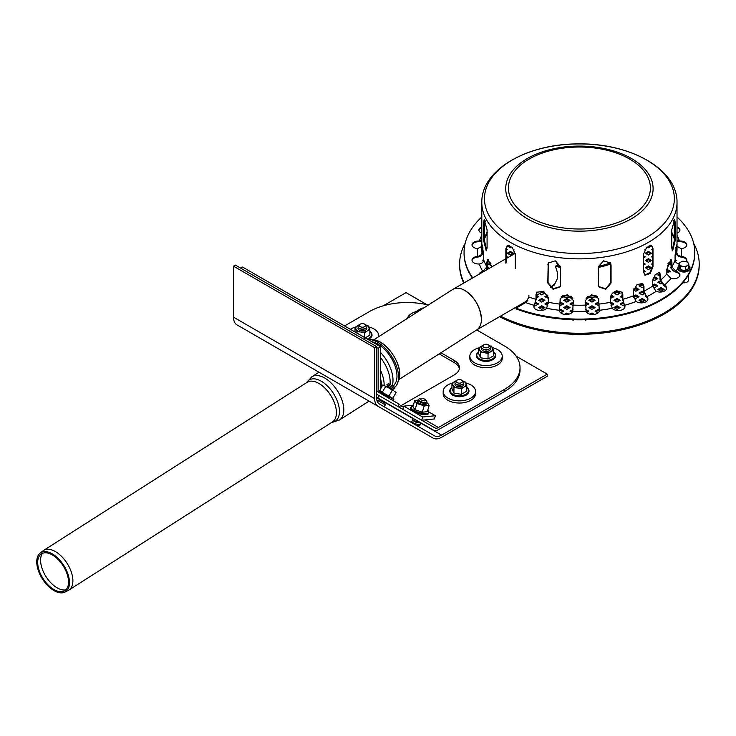 <?xml version="1.0" encoding="UTF-8"?>
<svg xmlns="http://www.w3.org/2000/svg" width="736" height="736" viewBox="0 0 736 736"><rect width="100%" height="100%" fill="white"/><g stroke="black" fill="none" stroke-linecap="round" stroke-linejoin="round"><path stroke-width="1.1" d="M680.837 262.08A4.434 2.558 180 0 1 688.261 263.23A4.434 2.558 180 0 1 682.824 266.368A4.434 2.558 180 0 1 680.837 262.08L679.024 263.276L679.687 264.555A4.434 2.558 180 0 1 680.837 262.08L679.024 263.276L680.349 266.138L685.299 266.901L685.299 270.508L680.349 269.744L679.024 266.883L679.024 263.276L679.024 266.883L680.349 269.744L680.349 266.138L685.299 266.901L687.111 265.705A4.434 2.558 180 0 1 682.824 266.368A4.434 2.558 180 0 1 679.687 264.555L680.349 269.744L685.299 270.508L685.299 266.901L688.924 264.813L687.599 261.952L682.649 261.188L680.837 262.08A4.434 2.558 180 0 1 685.124 261.418L682.649 261.188L680.837 262.08M688.924 265.963A5.98 3.45 180 0 1 687.93 270.498A5.98 3.45 180 0 1 680.027 270.498A5.98 3.45 180 0 1 679.024 265.963A5.98 3.45 180 0 0 680.027 270.498A5.98 3.45 180 0 0 687.93 270.498A5.98 3.45 180 0 0 688.924 265.963M688.924 268.419L685.299 270.508L688.924 268.419L688.924 264.813L687.111 265.705A4.434 2.558 180 0 0 688.261 263.23L687.599 261.952L685.124 261.418A4.434 2.558 180 0 1 688.261 263.23L688.924 268.419M689.788 268.714A5.814 3.358 180 0 1 683.974 272.035A5.814 3.358 180 0 1 678.169 268.714M319.001 372.223L369.058 401.129L339.443 420.017A25.64 14.012 -122.5 0 0 337.465 390.862A25.64 14.012 -122.5 0 0 311.862 376.777L319.001 372.223L291.98 356.62A16.864 9.734 120 0 0 292.063 356.666M547.216 374.127L441.582 435.114A14.196 8.197 -60 0 1 434.479 435.822L379.5 404.073A14.196 8.197 -60 0 1 376.556 397.578L376.556 346.592L235.391 265.089L233.505 266.174L233.505 317.161A16.864 9.734 120 0 0 236.992 324.88L433.145 438.122A16.864 9.734 120 0 0 441.582 437.294L547.216 376.298L547.216 374.127L516.184 356.206M376.556 346.592L374.679 347.677L233.505 266.174M374.679 347.677L374.679 398.664A16.864 9.734 120 0 0 378.166 406.382M433.145 438.122L369.058 401.129M427.046 304.741L406.051 292.624L383.18 305.826M393.309 386.437L395.628 382.757A25.751 14.067 -122.5 0 0 391.699 358.754A25.751 14.067 -122.5 0 0 372.002 341.789M64.924 592.084L68.255 590.419A23.515 12.843 -122.5 0 0 68.899 590.06A23.515 12.843 -122.5 0 0 67.086 563.325A23.515 12.843 -122.5 0 0 43.608 550.418A23.515 12.843 -122.5 0 0 43.01 550.841L40.094 553.159A23.129 12.632 -122.5 0 0 38.64 571.384A23.129 12.632 -122.5 0 0 53.976 590.594A23.129 12.632 -122.5 0 0 64.924 592.084A23.129 12.632 -122.5 0 0 63.774 565.441A23.129 12.632 -122.5 0 0 40.094 553.159M53.921 589.536A21.786 11.905 -122.5 0 0 64.244 590.944A21.786 11.905 -122.5 0 0 63.158 565.837A21.786 11.905 -122.5 0 0 40.848 554.263A21.786 11.905 -122.5 0 0 39.477 571.43A21.786 11.905 -122.5 0 0 53.921 589.536M42.467 553.316A22.181 12.116 -122.5 0 0 43.019 570.943A22.181 12.116 -122.5 0 0 57.114 587.825A22.181 12.116 -122.5 0 0 65.789 589.867M488.244 344.779L489.182 345.331A4.434 2.558 180 0 1 489.173 348.956A4.434 2.558 180 0 1 482.917 348.956A4.434 2.558 180 0 1 482.908 345.331L483.846 344.779A3.11 1.794 180 0 1 488.244 344.779A3.11 1.794 180 0 1 488.244 347.318A3.11 1.794 180 0 1 483.846 347.318A3.11 1.794 180 0 1 483.846 344.779M482.917 348.956A4.434 2.558 180 0 1 482.908 348.947L483.856 349.499A3.1 1.794 180 0 1 483.856 349.49A3.1 1.794 180 0 0 488.235 349.499L489.173 348.956M418.876 311.043A4.434 2.558 180 0 1 420.164 309.102L421.102 308.559A3.11 1.794 180 0 1 423.586 308.044M420.256 310.169A3.11 1.794 180 0 1 421.102 308.559M461.573 380.098L462.521 380.65A4.434 2.558 180 0 1 462.502 384.275A4.434 2.558 180 0 1 456.256 384.275A4.434 2.558 180 0 1 456.246 384.266A4.434 2.558 180 0 1 456.246 380.65L457.185 380.098A3.11 1.794 180 0 1 461.573 380.098A3.11 1.794 180 0 1 461.573 382.637A3.11 1.794 180 0 1 457.185 382.637A3.11 1.794 180 0 1 457.185 380.098M462.502 384.275L461.564 384.818A3.1 1.794 180 0 1 457.194 384.818A3.1 1.794 180 0 1 457.185 384.808M364.642 324.134L365.58 324.677A4.434 2.558 180 0 1 365.571 328.311A4.434 2.558 180 0 1 359.315 328.311A4.434 2.558 180 0 1 359.306 324.677L360.244 324.134A3.11 1.794 180 0 1 364.642 324.134A3.11 1.794 180 0 1 364.642 326.674A3.11 1.794 180 0 1 360.244 326.674A3.11 1.794 180 0 1 360.244 324.134M359.315 328.311A4.434 2.558 180 0 1 359.306 328.302L360.254 328.845A3.1 1.794 180 0 1 360.244 328.845M365.571 328.311L364.624 328.845A3.1 1.794 180 0 1 360.254 328.845M388.534 385.222L386.915 384.284L388.737 383.796L394.11 386.897L394.597 388.718L388.534 385.222M394.597 388.718L392.776 389.206L387.403 386.106L386.915 384.284M382.352 393.622L382.637 393.125L379.141 391.11L393.852 399.602L389.077 396.842L389.28 397.937L381.588 393.502L382.748 393.19M386.584 403.043L387.568 403.613L386.004 402.712L384.79 403.034L379.417 399.933L379.095 398.719L376.556 397.256L379.482 398.94M384.79 403.034L385.287 404.855L377.596 400.421L377.163 401.175M410.348 416.76L395.913 408.434L410.348 416.76A9.761 5.64 -60 0 1 410.348 416.76L418.904 421.7M476.707 329.93L504.436 345.938A53.24 30.737 180 0 1 520.03 367.678A53.24 30.737 180 0 1 504.436 389.408L438.444 427.506A7.102 4.094 -60 0 1 434.893 427.864L379.049 395.618L377.724 397.928L419.134 421.838A9.761 5.64 120 0 0 419.161 421.857M440.938 352.746L454.241 360.428L454.241 362.6A17.747 10.249 180 0 1 459.338 368.764M454.241 362.6L439.153 353.887M419.134 421.838L433.559 430.164A9.761 5.64 120 0 0 438.444 429.686L504.436 391.58A53.24 30.737 -0 0 0 520.03 369.849L520.03 367.678M377.724 397.928L376.556 397.256M344.558 325.947L369.536 311.53A53.24 30.737 180 0 1 428.288 305.044M403.457 407.312L400.798 405.775L454.241 374.918A17.747 10.249 -0 0 0 459.439 367.678A17.747 10.249 -0 0 0 454.241 360.428M379.049 395.618L376.556 394.183M400.798 405.775A7.102 4.094 -60 0 1 397.964 406.401M376.556 347.318L378.129 348.22L380.641 346.776L380.641 390.246L378.129 391.69L376.556 390.788M380.641 346.776L242.604 267.085L240.718 268.171M378.129 348.22L378.129 391.69M397.909 406.502L399.234 404.202L376.556 391.11M368.69 326.922A16.192 9.347 180 0 1 373.888 328.937A16.192 9.347 180 0 1 378.635 335.542A16.192 9.347 180 0 1 378.488 336.803M350.382 329.305A16.192 9.347 180 0 1 355.341 327.143M465.621 382.886A16.192 9.347 180 0 1 470.828 384.9A16.192 9.347 180 0 1 475.576 391.515A16.192 9.347 180 0 1 459.384 400.862A16.192 9.347 180 0 1 443.182 391.515A16.192 9.347 180 0 1 452.281 383.106M443.182 391.515L443.182 393.686A16.192 9.347 0 0 0 459.384 403.034A16.192 9.347 0 0 0 475.576 393.686L475.576 391.515M492.292 347.567A16.192 9.347 180 0 1 497.499 349.582A16.192 9.347 180 0 1 502.237 356.196A16.192 9.347 180 0 1 486.045 365.544A16.192 9.347 180 0 1 469.853 356.196A16.192 9.347 180 0 1 478.952 347.788M469.853 356.196L469.853 358.368A16.192 9.347 0 0 0 486.045 367.715A16.192 9.347 0 0 0 502.237 358.368L502.237 356.196M407.339 318.403A16.192 9.347 180 0 1 416.208 311.567M451.959 383.346L454.673 381.552A6.652 3.846 0 0 0 452.953 385.259A6.652 3.846 0 0 0 457.654 387.982L461.371 388.783L461.371 394.284L453.946 393.134L451.959 388.847L451.959 383.346L453.946 387.633L457.654 387.982A6.652 3.846 0 0 0 464.085 386.989L466.799 385.646L465.805 383.272A6.652 3.846 0 0 0 463.137 381.101M461.371 388.783L464.085 386.989A6.652 3.846 0 0 0 465.805 383.272L464.812 381.358M466.799 385.646L466.799 391.147L461.371 394.284M453.946 387.633L453.946 393.134M455.621 381.101A6.652 3.846 0 0 0 454.673 381.552M455.225 383.364A4.434 2.558 0 0 0 456.246 386.078A4.434 2.558 0 0 0 462.521 386.078A4.434 2.558 0 0 0 463.533 383.364M478.621 348.027L481.344 346.233A6.652 3.846 0 0 0 479.614 349.94A6.652 3.846 0 0 0 484.325 352.664L488.032 353.464L488.032 358.966L480.608 357.816L478.621 353.528L478.621 348.027L480.608 352.314L484.325 352.664A6.652 3.846 0 0 0 490.756 351.67L493.47 350.327L492.476 347.953A6.652 3.846 0 0 0 489.808 345.782M488.032 353.464L490.756 351.67A6.652 3.846 0 0 0 492.476 347.953L491.482 346.04M493.47 350.327L493.47 355.828L488.032 358.966M480.608 352.314L480.608 357.816M482.282 345.782A6.652 3.846 0 0 0 481.344 346.233M481.896 348.045A4.434 2.558 0 0 0 482.908 350.759A4.434 2.558 0 0 0 489.182 350.759A4.434 2.558 0 0 0 490.194 348.045M419.538 309.552A6.652 3.846 0 0 0 418.6 310.012L415.877 311.806L415.877 312.956M418.6 310.012A6.652 3.846 0 0 0 416.668 312.45M355.019 331.982L355.019 327.382L357.006 331.66L360.723 332.01A6.652 3.846 0 0 0 367.144 331.016L369.868 329.673L368.874 327.308A6.652 3.846 0 0 0 366.206 325.128M355.019 327.382L357.733 325.588A6.652 3.846 0 0 0 356.012 329.296A6.652 3.846 0 0 0 360.723 332.01L364.43 332.81L367.144 331.016A6.652 3.846 0 0 0 368.874 327.308L367.871 325.386M369.868 329.673L369.868 335.184L364.43 338.321M357.006 331.66L357.006 333.132M364.43 332.81L364.43 337.419M358.68 325.128A6.652 3.846 0 0 0 357.733 325.588M358.294 327.391A4.434 2.558 0 0 0 359.306 330.114A4.434 2.558 0 0 0 365.58 330.114A4.434 2.558 0 0 0 366.592 327.391M396.134 392.481L394.358 391.138L396.134 392.481L392.766 398.323L379.509 390.669M385.664 386.437L389.123 388.111L382.886 384.836L385.664 386.437L382.297 392.279M382.886 384.836L380.641 388.728M392.297 390.264L389.123 388.111L392.297 390.264L388.921 396.106M387.43 387.136L393.493 390.641M435.381 415.73L434.424 418.959L421.673 420.228L422.63 416.99L435.381 415.73L429.014 412.059M413.356 405.177L403.806 406.125L402.85 409.354M422.63 416.99L403.806 406.125M414.708 400.632L417.294 400.136A6.652 2.079 16.6 0 0 415.877 401.865A6.652 2.079 16.6 0 0 420.587 404.579L424.12 406.07L422.289 412.206L415.076 409.74L412.878 406.769L414.708 400.632L416.898 403.595L420.587 404.579A6.652 2.079 16.6 0 0 426.705 405.564L429.134 405.573L428.113 403.834A6.652 2.079 16.6 0 0 426.374 402.436M424.12 406.07L426.705 405.564A6.652 2.079 16.6 0 0 428.113 403.834L426.944 402.601M429.134 405.573L427.312 411.709L422.289 412.206M416.898 403.595L415.076 409.74M418.545 400.108A6.652 2.079 16.6 0 0 417.294 400.136M418.011 401.543L419.106 401.019A4.434 1.389 16.6 0 0 417.846 402.095A4.434 1.389 16.6 0 0 419.097 403.135A4.434 1.389 16.6 0 0 425.886 404.478A4.434 1.389 16.6 0 0 425.408 402.896L426.043 403.926M425.877 400.062L426.77 401.506A4.434 1.389 -163.4 0 1 426.503 402.38A4.434 1.389 -163.4 0 1 419.722 401.037A4.434 1.389 -163.4 0 1 418.471 399.988A4.434 1.389 -163.4 0 1 418.729 399.114L420.256 398.397A3.11 0.966 -163.4 0 1 423.255 398.608A3.11 0.966 -163.4 0 1 425.877 400.062A3.11 0.966 -163.4 0 1 424.497 400.807A3.11 0.966 -163.4 0 1 420.946 399.74A3.11 0.966 -163.4 0 1 420.256 398.397M426.503 402.38L424.976 403.098A3.1 0.966 -163.4 0 1 420.238 402.16A3.1 0.966 -163.4 0 1 419.364 401.433L418.471 399.988M419.364 421.967A4.434 1.389 -163.4 0 1 413.954 420.422A4.434 1.389 -163.4 0 1 412.712 419.382A4.434 1.389 -163.4 0 1 412.97 418.508L413.19 418.407M419.796 422.216L419.207 422.492A3.1 0.966 -163.4 0 1 414.469 421.553A3.1 0.966 -163.4 0 1 413.595 420.826L412.712 419.382M419.649 422.289L420.284 423.32A4.434 1.389 -163.4 0 1 420.385 423.826A4.434 1.389 -163.4 0 1 417.662 424.313A4.434 1.389 -163.4 0 1 413.236 422.85A4.434 1.389 -163.4 0 1 411.884 421.296A4.434 1.389 -163.4 0 1 412.252 420.928L413.347 420.412M420.385 423.826L420.026 425.04A4.434 1.389 -163.4 0 1 416.355 425.353M394.33 387.716A27.95 15.272 -122.5 0 0 397.532 383.263A27.95 15.272 -122.5 0 0 377.724 342.332A27.95 15.272 -122.5 0 0 369.684 339.6A27.95 15.272 -122.5 0 0 368.184 339.59M688.408 275.016L688.408 280.269A4.434 2.558 180 0 1 682.815 282.744M652.363 256.395L651.562 256.846L652.363 257.306M646.236 253.773L648.425 252.503L650.624 253.773M648.425 251.418L645.288 253.23L648.425 255.033L651.562 253.23L648.425 251.418L648.425 252.503M666.834 270.857L669.447 271.878M666.834 272.909L670.386 271.336L667.248 269.523L667.248 270.609M646.236 261.013L648.425 259.744L650.624 261.013M648.425 258.658L645.288 260.47L648.425 262.283L651.562 260.47L648.425 258.658L648.425 259.744M658.784 275.503L660.008 274.795M659.898 273.774L657.837 274.96L660.017 276.212M646.236 268.263L648.425 266.993L650.624 268.263M648.425 265.908L645.288 267.711L648.425 269.523L651.562 267.711L648.425 265.908L648.425 266.993M645.628 296.498L646.53 297.408M633.687 297.234L635.876 295.973L638.075 297.234M633.576 297.178L635.876 298.503L639.014 296.691L635.876 294.888L635.876 295.973M635.876 294.888L633.438 296.295M621.138 297.234L622.481 296.461M622.481 295.375L620.19 296.691L622.481 298.016M621.138 304.483L623.226 303.278M622.96 302.34L620.19 303.94L623.328 305.753L624.073 305.32M510.398 251.418L507.26 253.23L510.398 255.033L513.535 253.23L510.398 251.418L510.398 252.503L512.587 253.773M508.199 253.773L510.398 252.503M614.864 300.858L617.053 299.589L619.252 300.858M617.053 298.503L613.916 300.316L617.053 302.128L620.19 300.316L617.053 298.503L617.053 299.589M506.497 257.287L507.26 256.846L506.497 256.404M610.788 295.973L612.978 297.234M610.53 298.356L613.916 296.691L611.156 295.099M610.586 303.324L612.978 304.483M611.046 305.606L613.916 303.94L610.779 302.128L610.779 303.214M490.59 262.853L488.437 264.095L491.565 265.898M489.376 264.638L490.93 263.736M596.04 311.724L598.239 310.463L599.288 311.07M599.086 309.865L598.239 309.378L598.239 310.463M598.239 309.378L595.102 311.181L598.074 312.901M589.766 308.108L591.965 306.838L594.154 308.108M591.965 305.753L588.828 307.565L591.965 309.378L595.102 307.565L591.965 305.753L591.965 306.838M591.367 314.428L592.682 314.502M594.348 314.373L591.965 312.993L591.965 314.079M591.965 312.993L589.941 314.162M585.976 310.629L587.88 311.724M586.739 312.386L588.828 311.181L585.801 309.442M572.084 297.896L572.792 298.301M570.943 304.483L573.298 303.306M573.298 302.22L573.142 303.214M573.142 302.128L570.004 303.94L573.298 305.661M570.943 311.724L572.847 310.629M573.022 309.442L570.004 311.181L572.093 312.386M564.668 308.108L566.867 306.838L569.057 308.108M566.867 305.753L563.73 307.565L566.867 309.378L570.004 307.565L566.867 305.753L566.867 306.838M547.667 295.099L544.907 296.691L548.292 298.356M545.845 297.234L548.035 295.973M545.845 304.483L548.237 303.324M548.292 302.275L548.044 303.214M548.044 302.128L544.907 303.94L547.777 305.606M536.342 296.461L537.685 297.234M536.342 298.016L538.632 296.691L536.415 295.421M527.822 300.398L527.353 301.052M520.729 304.474L521.557 304.952M520.748 304.483L522.946 303.214L523.747 303.683M524.694 303.14L523.866 302.662M534.75 305.32L535.495 305.753L538.632 303.94L535.863 302.34M535.596 303.278L537.685 304.483M539.571 308.108L541.77 306.838L543.959 308.108M541.77 305.753L538.632 307.565L541.77 309.378L544.907 307.565L541.77 305.753L541.77 306.838M541.77 298.503L538.632 300.316L541.77 302.128L544.907 300.316L541.77 298.503L541.77 299.589L543.959 300.858M539.571 300.858L541.77 299.589M559.535 311.07L560.593 310.463L562.782 311.724M560.749 312.901L563.73 311.181L560.593 309.378L560.593 310.463M560.593 309.378L559.737 309.865M539.552 293.609L541.77 294.888L544.907 293.075L542.69 291.796M539.571 293.618L541.77 292.348L543.959 293.618M560.216 303.425L562.782 304.483M560.17 305.504L563.73 303.94L560.593 302.128L560.593 303.214M566.14 314.502L567.456 314.428M568.882 314.162L566.867 312.993L566.867 314.079M566.867 312.993L564.475 314.373M561.642 296.58L562.782 297.234M560.262 298.319L563.399 296.884M564.668 300.858L566.867 299.589L569.057 300.858M566.867 298.503L563.73 300.316L566.867 302.128L570.004 300.316L566.867 298.503L566.867 299.589M572.185 319.691L573.142 320.243L573.988 319.746M584.835 319.746L585.69 320.243L586.638 319.691M585.525 303.306L587.88 304.483M585.534 305.661L588.828 303.94L585.69 302.128L585.69 303.214M586.031 298.301L586.739 297.896M589.766 300.858L591.965 299.589L594.154 300.858M591.965 298.503L588.828 300.316L591.965 302.128L595.102 300.316L591.965 298.503L591.965 299.589M596.04 304.483L598.607 303.425M598.607 302.34L598.239 303.214M598.239 302.128L595.102 303.94L598.653 305.504M487.379 268.327L488.437 267.711L487.674 267.278M596.04 297.234L597.181 296.58M595.424 296.884L598.561 298.319M483.736 259.56L482.163 260.47L483.488 261.234M483.101 261.013L483.662 260.691M487.775 260.857L488.437 260.47L487.885 260.148M614.864 308.108L617.053 306.838L619.252 308.108M617.053 305.753L613.916 307.565L617.053 309.378L620.19 307.565L617.053 305.753L617.053 306.838M614.864 293.618L617.053 292.348L619.252 293.618M617.053 291.263L613.916 293.075L617.053 294.888L620.19 293.075L617.053 291.263L617.053 292.348M513.811 249.44L514.096 249.927M506.497 250.047L507.26 249.605L506.497 249.164M508.383 245.327L507.26 245.98L510.398 247.793L511.778 246.992M508.199 246.523L509.717 245.649M633.687 289.993L635.876 288.724L638.075 289.993M633.54 289.91L635.876 291.263L639.014 289.45L635.876 287.638L635.876 288.724M635.876 287.638L633.862 288.806M639.961 300.858L642.151 299.589L644.35 300.858M642.151 298.503L639.014 300.316L642.151 302.128L645.288 300.316L642.151 298.503L642.151 299.589M639.961 293.618L642.151 292.348L643.908 293.36M643.568 292.072L642.151 291.263L642.151 292.348M642.151 291.263L639.014 293.075L642.151 294.888L644.064 293.784M639.961 286.368L642.151 285.099L643.43 285.835M643.246 284.648L642.151 284.013L642.151 285.099M642.151 284.013L639.014 285.826L642.151 287.638L643.43 286.902M643.577 271.437L644.35 271.878M643.586 272.329L645.288 271.336L643.577 270.351M652.62 286.304L654.7 285.099L656.898 286.368M652.63 286.442L654.7 287.638L657.837 285.826L654.7 284.013L654.7 285.099M654.7 284.013L652.611 285.218M649.161 273.571L648.425 273.148L648.425 274.188M648.425 273.148L645.288 274.96L645.73 275.209M658.784 289.993L660.974 288.724L663.173 289.993M660.974 287.638L657.837 289.45L660.974 291.263L664.111 289.45L660.974 287.638L660.974 288.724M653.044 278.815L654.7 277.858L656.898 279.128M652.896 279.349L654.7 280.398L657.837 278.585L654.7 276.773L654.7 277.858M654.7 276.773L653.568 277.426M643.577 264.187L644.35 264.638M643.577 265.08L645.288 264.095L643.577 263.102M658.784 282.753L660.422 281.796M660.146 280.876L657.837 282.201L660.974 284.013L661.498 283.71M643.577 256.947L644.35 257.388M643.577 257.839L645.288 256.846L643.577 255.861M652.363 263.635L651.562 264.095L652.363 264.546M644.764 249.909L645.03 249.449M667.892 263.736L669.447 264.638M667.258 265.898L670.386 264.095L668.233 262.853M671.149 267.278L670.386 267.711L671.444 268.327M649.097 245.64L650.624 246.523M647.054 247.002L648.425 247.793L651.562 245.98L650.412 245.318M652.363 249.145L651.562 249.605L652.363 250.065M670.947 260.148L670.386 260.47L671.048 260.857M675.16 260.691L675.722 261.013M675.335 261.234L676.66 260.47L675.087 259.56M499.532 316.719A119.784 69.156 0 0 0 664.111 314.079A119.784 69.156 0 0 0 699.2 265.181L699.2 264.095A119.784 69.156 180 0 1 664.111 312.993A119.784 69.156 180 0 1 500.526 316.14M464.122 282.854A119.784 69.156 180 0 1 459.623 264.095L459.623 265.181A119.784 69.156 0 0 0 463.708 283.093M459.623 264.095A119.784 69.156 180 0 1 465.17 243.294M693.652 243.294A119.784 69.156 180 0 1 699.2 264.095M597.604 296.498A59.009 34.068 180 0 1 586.242 297.933M572.58 297.933A59.009 34.068 180 0 1 561.218 296.498M596.068 295.329A59.009 34.068 180 0 1 587.595 296.378A59.009 34.068 180 0 0 596.068 295.329M571.228 296.378A59.009 34.068 180 0 1 562.755 295.329A59.009 34.068 180 0 0 571.228 296.378M550.353 287.141L551.779 286.525M560.62 266.322A57.233 33.046 180 0 1 556.793 265.466L555.45 266.248L557.658 273.258L557.318 278.76L554.972 283.562L550.5 287.27M598.497 286.543L605.728 288.742L610.834 282.486L610.558 262.835A57.233 33.046 180 0 1 598.239 266.312M610.816 263.957A59.009 34.068 180 0 1 598.212 267.407M560.657 267.416A59.009 34.068 180 0 1 555.45 266.248M398.921 379.546L476.836 329.857C479.826 327.842 481.353 324.3 481.418 319.24C480.406 307.004 474.858 297.399 464.784 290.426C460.064 287.794 456.053 287.472 452.741 289.441L373.63 339.903M481.418 319.24A23.515 13.579 -120 0 0 464.784 290.426A23.515 13.579 -120 0 0 453.026 289.257A23.515 13.579 -120 0 0 452.456 289.625M557.704 265.687A23.515 13.579 -120 0 0 555.873 261.013M528.89 295.182L528.89 297.096L525.66 302.579L516.019 308.145L516.019 308.862A115.35 66.599 180 0 0 634.156 311.843A115.35 66.599 180 0 0 694.766 253.221A115.35 66.599 180 0 0 694.766 252.862M472.76 277.868A115.35 66.599 180 0 1 464.057 252.503A115.35 66.599 180 0 1 481.804 217.01M677.019 217.01A115.35 66.599 180 0 1 694.766 252.503A115.35 66.599 180 0 1 634.156 311.116A115.35 66.599 180 0 1 516.019 308.145M472.392 278.079A115.35 66.599 180 0 1 464.057 253.221A115.35 66.599 180 0 1 464.066 252.862M478.998 274.27A6.652 3.846 180 0 1 482.788 271.446L486.901 266.846L486.901 262.136L487.766 259.247L491.768 266.892M479.329 263.985A6.652 3.846 180 0 1 472.024 260.158A6.652 3.846 180 0 1 477.59 256.367L477.811 256.34C480.378 255.852 481.767 254.536 481.997 252.411L482.209 244.886L483.736 255.318L483.736 260.029C483.506 262.154 482.117 263.47 479.55 263.957L479.329 263.985A102.037 58.917 180 0 0 482.788 271.446M481.804 246.394L477.59 248.63A6.652 3.846 180 0 1 472.024 244.849A6.652 3.846 180 0 1 479.329 241.022L481.804 240.58M481.804 233.229A6.652 3.846 180 0 1 478.897 230.055A6.652 3.846 180 0 1 481.804 226.872M677.019 226.872A6.652 3.846 180 0 1 679.935 230.055A6.652 3.846 180 0 1 677.019 233.229M677.019 240.58L679.494 241.022A6.652 3.846 180 0 1 686.798 244.849A6.652 3.846 180 0 1 681.232 248.63L677.019 246.394M679.273 263.957C676.706 263.47 675.317 262.154 675.087 260.029L675.087 255.318L676.614 244.886L676.826 252.411C677.056 254.536 678.445 255.852 681.012 256.34L681.232 256.367A6.652 3.846 180 0 1 686.798 260.158A6.652 3.846 180 0 1 686.283 261.639M676.034 271.446A6.652 3.846 180 0 1 679.935 274.951A6.652 3.846 180 0 1 670.938 278.548L666.834 273.939L666.834 269.238L671.057 259.247L671.922 262.136L671.922 266.846L676.034 271.446A102.037 58.917 180 0 0 677.681 268.373M664.24 285.246A6.652 3.846 180 0 1 666.669 288.208A6.652 3.846 180 0 1 663.062 291.622A6.652 3.846 180 0 1 656.144 291.336L652.611 286.148L652.611 281.446L655.15 274.758L659.465 272.357L660.716 275.347L660.716 280.057L664.24 285.246A102.037 58.917 180 0 0 670.938 278.548M646.677 296.801A6.652 3.846 180 0 1 647.919 299.037A6.652 3.846 180 0 1 643.503 302.652A6.652 3.846 180 0 1 636.125 301.475L633.411 295.817L633.411 291.106L636.99 284.574L642.749 283.498L643.972 286.433L643.972 291.143L646.677 296.801A102.037 58.917 180 0 0 656.144 291.336M624.524 305.348A6.652 3.846 180 0 1 624.947 306.691A6.652 3.846 180 0 1 619.703 310.445A6.652 3.846 180 0 1 612.232 308.283L610.53 302.294L610.53 297.583C610.926 294.234 613.005 291.971 616.768 290.794L622.104 292.256L622.822 294.639L622.822 299.35L624.524 305.348A102.037 58.917 180 0 0 636.125 301.475M599.297 310.288A6.652 3.846 180 0 1 599.325 310.656A6.652 3.846 180 0 1 593.225 314.484A6.652 3.846 180 0 1 586.104 311.291L585.525 300.408L591.56 294.676L598.607 298.43L599.297 310.288A102.037 58.917 180 0 0 612.232 308.283M572.718 311.291A6.652 3.846 180 0 1 565.607 314.484A6.652 3.846 180 0 1 559.498 310.656A6.652 3.846 180 0 1 559.526 310.288L560.216 298.43L567.263 294.676L573.298 300.408L572.718 311.291A102.037 58.917 180 0 0 586.104 311.291M546.59 308.283A6.652 3.846 180 0 1 539.12 310.445A6.652 3.846 180 0 1 533.876 306.691A6.652 3.846 180 0 1 534.299 305.348L536.001 299.35L536.001 294.639L536.719 292.256L543.554 291.309L548.292 297.583L548.292 302.294L546.59 308.283A102.037 58.917 180 0 0 559.526 310.288M536.903 292.026L536.342 298.871L534.299 306.066A6.652 3.846 0 0 0 533.904 307.059M505.862 263.157L505.862 248.612L507.159 245.612L512.238 247.425L515.274 254.049L515.274 268.603M673.734 220.625L674.121 221.297M487.085 229.844L487.085 247.949L486.229 250.838L483.635 240.534L483.635 222.419L484.196 219.576L487.085 229.844M560.657 266.864L560.262 286.801L553.067 289.294L547.805 282.992L548.182 263.092L555.275 260.82L560.657 266.864M652.988 248.593L652.988 266.708L650.219 273.479L645.04 275.236L643.577 272.145L643.577 254.03L646.622 247.416L651.691 245.594L652.988 248.593L651.36 245.438M675.197 222.392L675.197 240.506L672.603 250.82L671.756 247.931L671.756 229.816L674.636 219.549L675.197 222.392L674.342 222.263L674.13 219.926M611.064 264.877L611.064 282.983L605.802 289.285L598.607 286.801L598.212 266.864L603.584 260.811L610.678 263.083L610.834 264.38M484.693 221.324L485.088 220.625M485.484 221.545L485.042 221.83L484.573 220.671M507.49 245.456L506.497 248.253L506.497 262.798M672.207 250.507L674.342 240.378L674.342 222.263M644.736 275.034L649.787 272.9L652.363 266.34L652.363 248.234M548.311 262.844L548.035 282.495L553.132 288.742L560.363 286.552M484.702 219.944L484.49 240.396L486.625 250.534M674.259 220.579L673.771 221.803L673.348 221.545M482.88 247.259L482.88 252.338C482.604 254.914 480.912 256.487 477.811 257.066L477.59 257.094A6.652 3.846 0 0 0 472.061 260.516M481.804 227.599A6.652 3.846 0 0 0 478.924 230.414M674.342 238.758L674.342 231.086M686.762 245.208A6.652 3.846 0 0 0 679.494 241.748L677.019 241.426M679.898 275.31A6.652 3.846 0 0 0 676.034 272.173L675.823 272.118C672.934 271.087 671.361 269.266 671.103 266.644L670.606 259.311M647.882 299.396A6.652 3.846 0 0 0 646.677 297.528L643.43 290.738L643.43 286.028L642.464 283.314M599.297 311.015A6.652 3.846 0 0 0 599.297 311.006L598.543 298.181M560.28 298.181L559.526 311.006A6.652 3.846 0 0 0 559.526 311.015M624.919 307.059A6.652 3.846 0 0 0 624.524 306.066L622.481 298.871L621.92 292.026M666.641 288.567A6.652 3.846 0 0 0 664.24 285.964L660.017 279.744L660.017 275.034L659.088 272.246M686.762 260.516A6.652 3.846 0 0 0 681.232 257.094L681.012 257.066C677.911 256.487 676.218 254.914 675.942 252.338L675.942 247.259M679.898 230.414A6.652 3.846 0 0 0 677.019 227.599M484.49 231.132L484.49 238.731M481.804 241.426L479.329 241.748A6.652 3.846 0 0 0 472.061 245.208M488.216 259.311L487.72 266.644L486.284 270.066M482.457 272.274A6.652 3.846 0 0 0 479.651 273.884M374.679 398.664L233.505 317.161M441.582 435.114L419.805 422.547M412.887 418.554L385.627 402.813M379.196 399.105L376.556 397.578M392.159 385.774A27.416 14.978 -122.5 0 0 380.641 352.581M389.997 384.523A27.416 14.978 -122.5 0 0 380.641 357.724M381.156 393.76A26.174 14.297 -122.5 0 0 381.984 392.748M384.128 385.232A26.174 14.297 -122.5 0 0 380.641 370.659M379.905 393.042A25.64 14.012 -122.5 0 0 380.475 391.883M381.515 387.2A25.64 14.012 -122.5 0 0 380.641 379.022M331.853 422.335A24.389 13.322 -122.5 0 0 333.426 393.438A24.389 13.322 -122.5 0 0 306.562 382.683M68.899 590.06L332.424 421.967A23.515 12.843 -122.5 0 0 330.611 395.232A23.515 12.843 -122.5 0 0 307.133 382.315L43.608 550.418M438.444 427.506L425.215 419.879M504.436 389.408L504.436 391.58M451.959 387.283A9.237 5.327 0 0 0 453.348 394.496A9.237 5.327 0 0 0 465.906 394.229A9.237 5.327 0 0 0 466.799 387.283M450.377 391.644A9.007 5.198 0 0 0 459.384 396.713A9.007 5.198 0 0 0 468.381 391.644M478.621 351.964A9.237 5.327 0 0 0 480.019 359.177A9.237 5.327 0 0 0 492.577 358.91A9.237 5.327 0 0 0 493.47 351.964M477.038 356.325A9.007 5.198 0 0 0 486.045 361.394A9.007 5.198 0 0 0 495.052 356.325M367.246 339.048A9.237 5.327 0 0 0 368.975 338.266A9.237 5.327 0 0 0 369.868 331.32M355.019 331.32A9.237 5.327 0 0 0 354.559 331.715M368.156 339.563A9.007 5.198 0 0 0 371.441 335.671M413.108 406.024A9.237 2.889 16.6 0 0 414.083 410.449A9.237 2.889 16.6 0 0 426.475 413.522A9.237 2.889 16.6 0 0 427.708 410.366L429.06 412.224L428.591 413.798L427.404 414.442L422.05 414.423L414.837 412.16L411.102 409.566L410.504 407.569L413.108 406.014M411.203 407.965A9.007 2.815 16.6 0 0 418.793 413.623A9.007 2.815 16.6 0 0 428.242 413.034M373.051 339.848C387.081 340.032 404.478 367.301 398.728 380.107A25.769 14.085 -122.5 0 0 380.466 342.36A25.769 14.085 -122.5 0 0 373.051 339.848L369.684 339.6M477.59 256.367A102.037 58.917 180 0 1 477.59 248.63M479.329 241.022A102.037 58.917 180 0 1 481.804 235.318M677.019 235.318A102.037 58.917 180 0 1 679.494 241.022M681.232 248.63A102.037 58.917 180 0 1 681.232 256.367M679.024 265.273A102.037 58.917 180 0 1 678.656 266.193M534.299 305.348A102.037 58.917 180 0 1 525.66 302.579M536.001 299.35A97.603 56.35 180 0 1 528.89 297.096M560.105 304.115A97.603 56.35 180 0 1 548.292 302.294M585.525 305.118A97.603 56.35 180 0 1 573.298 305.118M610.53 302.294A97.603 56.35 180 0 1 598.718 304.115M616.768 254.573A97.603 56.35 180 0 1 489.238 224.075A97.603 56.35 180 0 1 481.804 202.51A97.603 56.35 180 0 1 481.804 202.271C481.408 169.409 527.703 143.667 578.358 143.916C629.758 142.986 677.451 168.921 677.019 202.271A97.603 56.35 180 0 1 677.019 202.51A97.603 56.35 180 0 1 616.768 254.573M633.411 295.817A97.603 56.35 180 0 1 622.822 299.35M652.611 286.148A97.603 56.35 180 0 1 643.972 291.143M666.834 273.939A97.603 56.35 180 0 1 660.716 280.057M675.087 260.029A97.603 56.35 180 0 1 671.922 266.846M677.019 202.51L677.019 248.878A97.603 56.35 180 0 1 676.826 252.411M481.997 252.411A97.603 56.35 180 0 1 481.804 248.878L481.804 202.51M486.901 266.846A97.603 56.35 180 0 1 483.736 260.029M506.497 248.253L505.862 248.612M610.834 282.486L611.064 282.983M674.342 240.378L675.197 240.506M652.363 266.34L652.988 266.708M548.035 264.39L547.805 264.877M548.035 282.495L547.805 282.992M484.49 222.281L483.635 222.419M484.49 240.396L483.635 240.534M482.88 247.627L481.997 247.701M477.811 257.066L477.811 256.34M679.273 241.031L679.273 241.758M671.103 261.933L671.922 262.136M675.823 271.391L675.823 272.118M643.43 286.028L643.972 286.433M646.539 296.691L646.539 297.418M598.607 298.899L598.718 299.405M599.27 310.15L599.27 310.877M536.342 294.17L536.001 294.639M534.382 305.946L534.382 305.219M560.216 298.899L560.105 299.405M559.553 310.877L559.553 310.15M622.481 294.17L622.822 294.639M624.441 305.219L624.441 305.946M660.017 275.034L660.716 275.347M664.065 285.154L664.065 285.881M675.942 247.627L676.826 247.701M681.012 256.34L681.012 257.066M479.55 241.758L479.55 241.031M487.72 261.933L486.901 262.136M483 271.952L483 271.391M671.756 232.272A96.72 55.844 180 0 1 674.204 237.802M484.619 237.802A96.72 55.844 180 0 1 487.085 232.254M511.336 204.902A73.692 42.541 180 0 1 551.209 149.316A73.692 42.541 180 0 1 647.487 172.344A73.692 42.541 180 0 1 607.614 227.93A73.692 42.541 180 0 1 511.336 204.902M513.829 203.706A70.987 40.986 180 0 1 588.68 147.384A70.987 40.986 180 0 1 635.729 212.971A70.987 40.986 180 0 1 513.829 203.706M491.703 219.714A94.935 54.814 180 0 1 543.085 148.102A94.935 54.814 180 0 1 667.12 177.772A94.935 54.814 180 0 1 615.747 249.384A94.935 54.814 180 0 1 491.703 219.714M688.924 265.88L689.972 267.076L689.963 269.486L688.5 270.968L684.094 272.118L679.54 271.023L677.994 269.496L677.976 267.085L679.024 265.88M331.789 422.372L339.443 420.017M306.498 382.729L311.862 376.777M457.194 384.818L456.256 384.275M387.403 386.106L386.188 386.428M392.776 389.206L393.107 390.42M379.417 399.933L377.596 400.421M385.287 404.855L384.174 406.778M378.635 336.711L378.635 335.542M451.959 387.182L450.174 389.142L449.705 390.972L450.174 392.794L452.41 395.066L459.2 396.833L466.394 395.039L468.574 392.812L469.053 390.982L468.593 389.16L466.799 387.182M478.621 351.863L476.845 353.823L476.376 355.654L476.845 357.475L479.081 359.748L485.861 361.514L493.056 359.72L495.236 357.494L495.714 355.663L495.264 353.841L493.47 351.863M355.019 331.218L354.458 331.66M368.543 339.572L371.634 336.849L372.112 335.018L371.652 333.196L369.868 331.218M392.776 398.314L393.852 399.602L393.006 400.605M377.08 391.092L377.402 391.598M381.975 393.723L381.368 393.889M388.893 397.716L389.05 398.323M411.884 421.296L411.525 422.51M398.728 380.107L397.532 383.263M679.54 274.372L679.54 276.248M515.237 253.34L506.497 258.391M505.862 258.759L453.026 289.257M554.272 285.108L550.51 287.279M543.545 291.3L536.342 295.467M527.832 300.371L477.195 329.608M464.057 252.503L464.057 253.221M694.766 252.503L694.766 253.221M674.406 238.961L671.536 232.788M487.287 232.788L484.417 238.961"/></g></svg>
